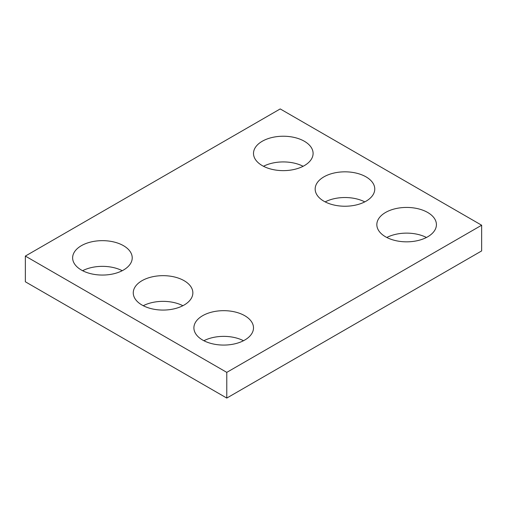 <?xml version="1.0" encoding="UTF-8"?>
<svg xmlns="http://www.w3.org/2000/svg" width="507" height="507" viewBox="0 0 507 507"><rect width="100%" height="100%" fill="white"/><g stroke="black" fill="none" stroke-linecap="round" stroke-linejoin="round"><path stroke-width="0.76" d="M481.65 225.222L280.219 108.929L25.35 256.079L25.35 281.778L226.781 398.071L481.65 250.921L481.65 225.222L226.781 372.372L226.781 398.071M25.35 256.079L226.781 372.372M385.561 236.794A29.793 17.2 0 0 0 418.028 240.527A29.793 17.2 0 0 0 436.419 224.633A29.793 17.2 0 0 0 406.627 207.433A29.793 17.2 0 0 0 376.834 224.633A29.793 17.2 0 0 0 385.561 236.794M426.438 237.479A29.793 17.2 0 0 0 386.816 237.479M323.897 201.197A29.793 17.2 0 0 0 356.37 204.923A29.793 17.2 0 0 0 374.762 189.029A29.793 17.2 0 0 0 344.963 171.829A29.793 17.2 0 0 0 315.17 189.029A29.793 17.2 0 0 0 323.897 201.197M364.774 201.881A29.793 17.2 0 0 0 325.152 201.881M262.233 165.593A29.793 17.2 0 0 0 294.706 169.325A29.793 17.2 0 0 0 313.098 153.431A29.793 17.2 0 0 0 283.305 136.231A29.793 17.2 0 0 0 253.506 153.431A29.793 17.2 0 0 0 262.233 165.593M303.116 166.277A29.793 17.2 0 0 0 263.494 166.277M202.629 340.039A29.793 17.2 0 0 0 235.096 343.765A29.793 17.2 0 0 0 253.494 327.871A29.793 17.2 0 0 0 223.695 310.671A29.793 17.2 0 0 0 193.902 327.871A29.793 17.2 0 0 0 202.629 340.039M243.506 340.723A29.793 17.2 0 0 0 203.884 340.723M141.992 305.03A29.793 17.2 0 0 0 174.465 308.757A29.793 17.2 0 0 0 192.856 292.869A29.793 17.2 0 0 0 163.064 275.662A29.793 17.2 0 0 0 133.265 292.869A29.793 17.2 0 0 0 141.992 305.03M182.875 305.715A29.793 17.2 0 0 0 143.253 305.715M81.361 270.022A29.793 17.2 0 0 0 113.828 273.748A29.793 17.2 0 0 0 132.219 257.86A29.793 17.2 0 0 0 102.427 240.654A29.793 17.2 0 0 0 72.634 257.86A29.793 17.2 0 0 0 81.361 270.022M122.238 270.706A29.793 17.2 0 0 0 82.616 270.706"/></g></svg>
